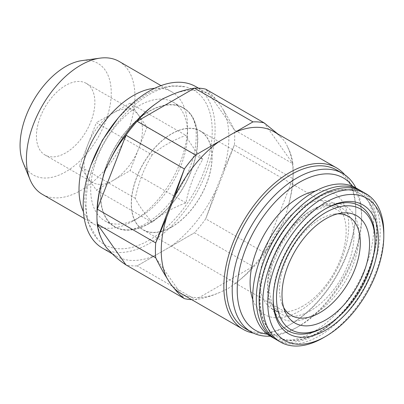 <?xml version="1.0" encoding="UTF-8"?>
<svg xmlns="http://www.w3.org/2000/svg" width="404" height="404" viewBox="0 0 404 404"><rect width="100%" height="100%" fill="white"/><g stroke="black" fill="none" stroke-linecap="round" stroke-linejoin="round"><path stroke-width="0.3" stroke-dasharray="2.02 1.52" d="M152.167 154.868C144.132 167.892 138.511 182.386 135.3 198.349C138.461 204.909 144.082 212.908 152.167 222.352C160.989 214.468 172.235 207.974 185.906 202.869C189.072 187.037 194.693 172.543 202.778 159.388C194.743 150.02 189.123 142.016 185.906 135.391C172.245 140.486 160.999 146.98 152.167 154.868L96.369 122.654L79.502 166.135L87.936 178.134A41.324 23.856 -60 0 1 87.936 144.395A41.324 23.856 -60 0 1 113.241 112.913L96.369 122.654M130.113 103.172L113.241 112.913A41.324 23.856 -60 0 1 133.901 110.868A41.324 23.856 -60 0 1 138.547 115.175L130.113 103.172L185.906 135.391M170.321 95.379A93.273 53.853 -60 0 1 209.55 94.556A93.273 53.853 -60 0 1 215.968 99.46C218.362 102.05 220.831 105.565 223.377 109.999A93.273 53.853 -60 0 1 223.377 170.857L215.968 189.951L205.717 218.842L234.411 144.89L223.377 170.857M223.377 109.999C227.053 115.852 230.729 122.508 234.411 129.972A97.404 56.237 -60 0 1 234.411 144.89L292.849 178.629C292.193 188.784 290.461 198.566 287.658 207.969C286.229 214.701 283.76 221.064 280.25 227.063C275.957 235.946 270.594 244.45 264.155 252.581L292.849 178.629A97.404 56.237 -60 0 0 293.152 170.993A97.404 56.237 -60 0 0 292.849 163.716L264.155 122.892M191.678 299.642A97.404 56.237 -60 0 0 195.581 299.627L252.97 266.494A97.404 56.237 -60 0 0 264.155 252.581L205.717 218.842A97.404 56.237 -60 0 1 194.531 232.754L252.97 266.494C247.425 273.276 241.304 279.058 234.608 283.845L227.619 288.845L219.791 292.4C212.297 295.804 204.227 298.213 195.581 299.627L137.143 265.888L194.531 232.754L137.143 265.888A97.404 56.237 -60 0 1 125.957 264.888M195.773 86.602A93.273 53.853 -60 0 1 210.075 161.342A93.273 53.853 -60 0 1 149.142 243.536A93.273 53.853 -60 0 1 102.505 248.157M149.142 240.208A89.198 51.5 120 0 0 209.272 154.631A89.198 51.5 120 0 0 185.421 86.86A89.198 51.5 120 0 0 149.142 94.551A89.198 51.5 120 0 0 93.162 166.13A89.198 51.5 120 0 0 97.546 239.062A89.198 51.5 120 0 0 149.142 240.208M154.702 88.284A76.745 44.309 -60 0 1 171.649 91.758A76.745 44.309 -60 0 1 187.542 126.891A76.745 44.309 -60 0 1 133.28 220.882L139.122 217.509A68.478 39.536 -60 0 1 104.883 220.902A68.478 39.536 -60 0 1 104.883 141.829A68.478 39.536 -60 0 1 173.361 102.293A68.478 39.536 -60 0 1 187.542 133.638A68.478 39.536 -60 0 1 139.122 217.509L133.28 220.882A76.745 44.309 -60 0 1 94.905 224.685A76.745 44.309 -60 0 1 83.421 211.746M149.142 223.296A68.478 39.536 120 0 0 193.875 162.948A68.478 39.536 120 0 0 183.381 108.075A68.478 39.536 120 0 0 114.898 147.612A68.478 39.536 120 0 0 114.903 226.684A68.478 39.536 120 0 0 149.142 223.296M155.505 255.288A93.273 53.853 -60 0 1 116.276 256.111A93.273 53.853 -60 0 1 109.863 251.207M362.474 191.708A85.597 49.419 -60 0 1 375.599 260.302A85.597 49.419 -60 0 1 319.675 335.729A85.597 49.419 -60 0 1 276.876 339.971M383.8 232.972A85.597 49.419 -60 0 1 323.276 337.805M277.816 133.966L280.25 136.572C283.76 139.809 286.229 143.319 287.658 147.112C290.461 152.358 292.193 157.893 292.849 163.716L234.411 129.972L205.717 89.153C208.979 91.567 212.398 95.001 215.968 99.46M219.791 292.4A93.273 53.853 -60 0 1 180.563 293.223M252.97 121.892L195.581 155.025M135.3 198.349L79.502 166.135M149.142 111.226A68.776 39.708 -60 0 1 188.921 112.11A68.776 39.708 -60 0 1 183.527 187.234A68.776 39.708 -60 0 1 121.165 229.467A68.776 39.708 -60 0 1 102.773 177.21A68.776 39.708 -60 0 1 149.142 111.226M355.879 187.9A91.501 52.828 -60 0 1 361.61 215.337A91.501 52.828 -60 0 1 296.91 327.407A91.501 52.828 -60 0 1 270.281 336.158M352.712 186.35A87.961 50.783 -60 0 1 361.61 218.231A87.961 50.783 -60 0 1 299.414 325.957L296.91 327.407L299.414 325.962A87.961 50.783 -60 0 1 267.357 334.194M171.68 227.053A57.146 32.992 -60 0 1 143.107 229.881A57.146 32.992 -60 0 1 143.107 163.898A57.146 32.992 -60 0 1 200.253 130.906A57.146 32.992 -60 0 1 209.014 176.694A57.146 32.992 -60 0 1 171.68 227.053M171.68 226.907A56.969 32.891 120 0 0 211.964 157.136A56.969 32.891 120 0 0 171.68 133.881A56.969 32.891 120 0 0 131.401 203.651A56.969 32.891 120 0 0 171.68 226.907M119.054 61.393A76.745 44.309 -60 0 1 130.815 122.892A76.745 44.309 -60 0 1 80.679 190.516A76.745 44.309 -60 0 1 42.309 194.319M81.921 60.61A64.473 37.224 -60 0 1 110.489 102.848A64.473 37.224 -60 0 1 65.655 171.821A64.473 37.224 -60 0 1 23.063 162.554M287.658 147.112A93.273 53.853 -60 0 1 293.152 174.371A93.273 53.853 -60 0 1 287.658 207.969M155.707 257.808L184.396 298.627M273.836 131.669A93.273 53.853 -60 0 1 280.25 136.572M273.19 298.753A72.023 41.582 -60 0 1 273.18 297.799A72.023 41.582 -60 0 1 324.109 209.59A72.023 41.582 -60 0 1 324.937 209.121M375.033 238.996A72.023 41.582 -60 0 1 324.109 327.2M361.04 190.935A85.597 49.419 -60 0 1 372.382 259.954A85.597 49.419 -60 0 1 316.852 334.098A85.597 49.419 -60 0 1 275.488 339.113M298.071 213.024A82.648 47.717 -60 0 1 359.378 193.329A82.648 47.717 -60 0 1 372.049 259.555A82.648 47.717 -60 0 1 318.054 332.386A82.648 47.717 -60 0 1 276.73 336.476A82.648 47.717 -60 0 1 263.135 273.538M65.655 152.919A41.324 23.856 -60 0 1 44.99 154.969A41.324 23.856 -60 0 1 44.99 107.252A41.324 23.856 -60 0 1 86.315 83.391A41.324 23.856 -60 0 1 92.647 116.509A41.324 23.856 -60 0 1 65.655 152.919M113.241 180.396A41.324 23.856 -60 0 1 92.577 182.441A41.324 23.856 -60 0 1 87.936 178.134L96.369 190.132L113.241 180.396L130.113 170.655L138.547 148.914A41.324 23.856 -60 0 1 113.241 180.396M138.547 115.175A41.324 23.856 -60 0 1 138.547 148.914L146.98 127.174L138.547 115.175M185.906 202.869L130.113 170.655M152.167 222.352L96.369 190.132M315.418 191.036A69.746 40.269 -60 0 1 348.061 235.421A69.746 40.269 -60 0 1 299.414 311.09A69.746 40.269 -60 0 1 252.768 299.556M280.25 227.063A93.273 53.853 -60 0 1 234.608 283.845M283.664 307.495A57.146 32.992 -60 0 1 282.184 304.429A57.146 32.992 -60 0 1 291.36 249.49A57.146 32.992 -60 0 1 334.35 214.075A57.146 32.992 -60 0 1 337.744 213.822M344.824 174.826A93.273 53.853 -60 0 1 355.767 210.519A93.273 53.853 -60 0 1 289.814 324.755A93.273 53.853 -60 0 1 253.429 333.123M336.815 170.079A91.501 52.828 -60 0 1 355.767 211.964A91.501 52.828 -60 0 1 291.067 324.033L289.814 324.755L291.067 324.033A91.501 52.828 -60 0 1 245.314 328.563M318.473 332.623A82.648 47.717 -60 0 1 277.149 336.719A82.648 47.717 -60 0 1 277.149 241.284A82.648 47.717 -60 0 1 359.797 193.572A82.648 47.717 -60 0 1 372.463 259.797A82.648 47.717 -60 0 1 318.473 332.623M356.055 188.001A85.597 49.419 -60 0 1 369.175 256.591A85.597 49.419 -60 0 1 313.257 332.022A85.597 49.419 -60 0 1 270.458 336.264M102.454 240.668A93.273 53.853 -60 0 1 96.96 213.413M215.968 189.951A93.273 53.853 -60 0 1 170.321 246.733M302.944 306.065A61.1 35.274 -60 0 1 272.392 309.09A61.1 35.274 -60 0 1 272.392 238.542A61.1 35.274 -60 0 1 333.492 203.262A61.1 35.274 -60 0 1 342.86 252.222A61.1 35.274 -60 0 1 302.944 306.065M202.778 159.388L146.98 127.174M313.257 314.913A64.64 37.32 -60 0 1 273.67 258.595A64.64 37.32 -60 0 1 352.838 212.888A64.64 37.32 -60 0 1 313.257 314.913M310.752 310.575A61.1 35.274 -60 0 1 280.199 313.6A61.1 35.274 -60 0 1 280.199 243.046A61.1 35.274 -60 0 1 341.299 207.772A61.1 35.274 -60 0 1 350.667 256.732A61.1 35.274 -60 0 1 310.752 310.575M104.883 220.902L114.903 226.684M173.361 102.293L183.381 108.075M188.921 112.11C190.87 114.13 192.511 116.943 193.844 120.549C196.597 128.078 196.955 137.87 194.915 149.924C191.344 168.281 183.229 185.517 170.559 201.626C153.995 222.912 131.749 232.881 121.165 229.467M118.16 118.034L131.441 104.868L145.637 94.799C154.631 89.582 163.595 86.618 172.533 85.9L185.421 86.86M97.546 239.062L87.517 221.422L84.537 199.879L87.794 175.72L90.915 165.226M361.61 218.231L361.61 215.337M293.152 174.371L293.152 170.993M44.99 154.969L92.577 182.441M86.315 83.391L133.901 110.868M143.107 229.881L291.36 315.474M200.253 130.906L348.506 216.499M187.542 133.638L187.542 126.891M355.767 211.964L355.767 210.519M273.18 297.799L273.18 299.728M324.109 209.59L325.776 208.631M276.73 336.476L277.149 336.719M359.378 193.329L359.797 193.572M112.297 253.813L116.276 256.111M198.44 88.143L209.55 94.556M272.392 309.09L280.199 313.6L271.796 303.914L268.584 287.183L271.902 265.923L281.497 243.799L295.864 224.422L312.615 210.918L328.71 205.338L341.299 207.772L333.492 203.262M282.184 304.429L284.881 311.014M334.35 214.075L341.4 213.115M84.264 218.539L94.905 224.685M161.004 85.618L171.649 91.758"/><path stroke-width="0.61" d="M112.297 253.813L102.505 248.157A93.273 53.853 -60 0 1 102.505 140.456A93.273 53.853 -60 0 1 195.773 86.602L198.44 88.143M191.678 299.642A97.404 56.237 -60 0 1 184.396 298.627C181.058 296.142 177.639 292.708 174.149 288.325C171.751 285.729 169.281 282.219 166.736 277.785C163.135 272.074 159.459 265.418 155.707 257.808L97.263 224.069L125.957 264.888C119.635 260.711 114.271 256.151 109.863 251.207C106.353 247.975 103.884 244.46 102.454 240.668C99.616 235.3 97.884 229.765 97.263 224.069A97.404 56.237 -60 0 1 96.96 216.786A97.404 56.237 -60 0 1 97.263 209.156L155.707 242.895L166.736 216.923L174.149 197.829L184.396 168.938L125.957 135.199A97.404 56.237 -60 0 1 137.143 121.286L195.581 155.025L219.791 141.052L252.97 121.892L194.531 88.153A97.404 56.237 -60 0 1 205.717 89.153L264.155 122.892L277.816 133.966M323.276 337.805L325.781 336.36A82.057 47.374 -60 0 1 325.776 336.36L323.271 337.805A85.597 49.419 -60 0 1 323.271 337.805L323.276 337.805A85.597 49.419 -60 0 1 280.472 342.047L276.876 339.971A85.597 49.419 -60 0 1 276.876 241.127A85.597 49.419 -60 0 1 362.474 191.708L366.069 193.784A85.597 49.419 -60 0 1 383.8 232.972L383.8 235.86A82.057 47.374 -60 0 1 325.781 336.36A82.057 47.374 -60 0 1 267.756 302.859A82.057 47.374 -60 0 1 325.776 202.364A82.057 47.374 -60 0 1 383.8 235.86M280.472 342.047A85.597 49.419 -60 0 1 280.472 243.203A85.597 49.419 -60 0 1 366.069 193.784M170.321 95.379C177.987 91.925 186.057 89.516 194.531 88.153L137.143 121.286C142.556 114.63 148.677 108.848 155.505 103.934L162.499 98.935L170.321 95.379M253.429 333.123A93.273 53.853 -60 0 1 243.178 329.376L180.563 293.223A93.273 53.853 -60 0 1 174.149 288.325M155.707 257.808A97.404 56.237 -60 0 1 155.707 242.895L184.396 168.938A97.404 56.237 -60 0 1 195.581 155.025M270.281 336.158A91.501 52.828 -60 0 1 251.157 331.936A91.501 52.828 -60 0 1 251.157 226.28A91.501 52.828 -60 0 1 342.658 173.452A91.501 52.828 -60 0 1 355.879 187.9M267.357 334.194A87.961 50.783 -60 0 1 255.434 228.75A87.961 50.783 -60 0 1 352.712 186.35M325.776 330.093A74.381 42.945 -60 0 1 273.18 299.728A74.381 42.945 -60 0 1 325.776 208.631A74.381 42.945 -60 0 1 378.371 238.996A74.381 42.945 -60 0 1 325.776 330.093M84.264 218.539L42.309 194.319A76.745 44.309 -60 0 1 29.987 179.482A76.745 44.309 -60 0 1 42.309 105.702A76.745 44.309 -60 0 1 100.046 58.141A76.745 44.309 -60 0 1 119.054 61.393L161.004 85.618M29.987 179.482L23.063 162.554A64.473 37.224 -60 0 1 33.416 100.571A64.473 37.224 -60 0 1 81.921 60.61L100.046 58.141M252.97 121.892A97.404 56.237 -60 0 1 264.155 122.892M125.957 264.888L184.396 298.627M234.608 132.497A93.273 53.853 -60 0 1 273.836 131.669L336.451 167.822A93.273 53.853 -60 0 1 344.824 174.826M324.109 327.205L325.776 326.24A69.66 40.218 -60 0 1 276.523 297.799A69.66 40.218 -60 0 1 325.776 212.484A69.66 40.218 -60 0 1 375.033 240.925A69.66 40.218 -60 0 1 325.776 326.24L324.109 327.2A72.023 41.582 -60 0 1 324.109 327.205A72.023 41.582 -60 0 1 273.19 298.753M324.937 209.121A72.023 41.582 -60 0 1 375.033 238.996L375.033 240.925M275.488 339.113A85.597 49.419 -60 0 1 274.053 338.34A85.597 49.419 -60 0 1 274.048 239.496A85.597 49.419 -60 0 1 359.651 190.077A85.597 49.419 -60 0 1 361.04 190.935M263.135 273.538A82.648 47.717 -60 0 1 298.071 213.024M325.776 319.918A61.918 35.749 -60 0 1 284.881 311.014A61.918 35.749 -60 0 1 294.819 251.49A61.918 35.749 -60 0 1 341.4 213.115A61.918 35.749 -60 0 1 368.832 253.677A61.918 35.749 -60 0 1 325.776 319.918M166.736 277.785A93.273 53.853 -60 0 1 166.736 216.923M252.768 299.556A69.746 40.269 -60 0 1 264.539 234.007A69.746 40.269 -60 0 1 315.418 191.036M125.957 135.199L97.263 209.156C97.884 199.202 99.616 189.425 102.454 179.81C103.884 173.084 106.353 166.716 109.863 160.716C114.271 151.651 119.635 143.147 125.957 135.199M109.863 160.716A93.273 53.853 -60 0 1 155.505 103.934M337.744 213.822A57.146 32.992 -60 0 1 348.506 216.499A57.146 32.992 -60 0 1 357.262 262.287A57.146 32.992 -60 0 1 319.933 312.646A57.146 32.992 -60 0 1 291.36 315.474A57.146 32.992 -60 0 1 283.664 307.495M83.421 211.746A76.745 44.309 -60 0 1 94.905 136.067A76.745 44.309 -60 0 1 154.702 88.284M243.178 329.376A93.273 53.853 -60 0 1 243.178 221.67A93.273 53.853 -60 0 1 336.451 167.822M251.157 331.936L245.314 328.563A91.501 52.828 -60 0 1 245.314 222.907A91.501 52.828 -60 0 1 336.815 170.079L342.658 173.452M274.053 338.34L270.458 336.264A85.597 49.419 -60 0 1 270.453 237.421A85.597 49.419 -60 0 1 356.055 188.001L359.651 190.077M96.96 216.786L96.96 213.413A93.273 53.853 -60 0 1 102.454 179.81M174.149 197.829A93.273 53.853 -60 0 1 219.791 141.052M90.915 165.226L102.298 140.339L118.16 118.034"/></g></svg>
